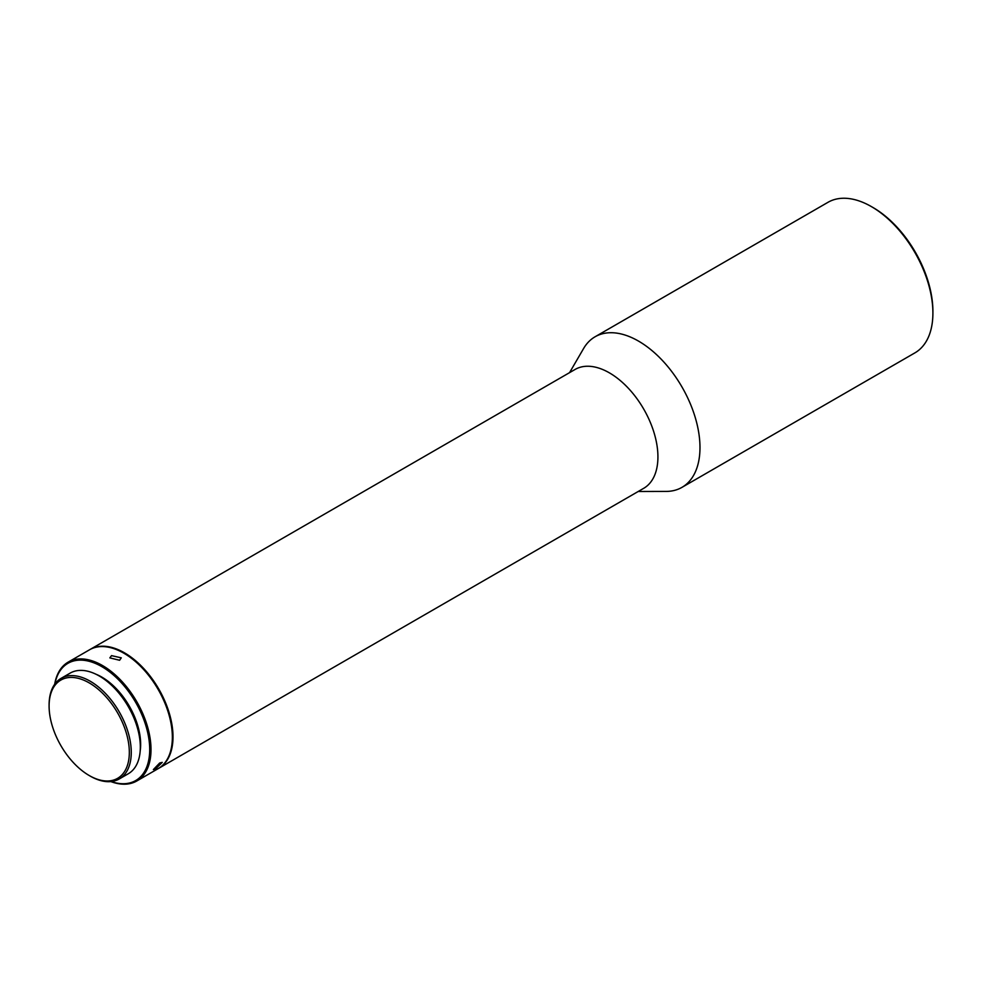 <?xml version="1.0" encoding="UTF-8"?>
<svg xmlns="http://www.w3.org/2000/svg" width="982" height="982" viewBox="0 0 982 982"><rect width="100%" height="100%" fill="white"/><g stroke="black" fill="none" stroke-linecap="round" stroke-linejoin="round"><path stroke-width="1.47" d="M111.518 655.632L109.849 657.879L119.608 660.272L121.289 657.842L111.518 655.632M110.856 781.586A68.63 39.624 -120 0 0 136.793 780.985A68.63 39.624 -120 0 0 151.007 749.573A68.63 39.624 -120 0 0 121.044 680.501A68.63 39.624 -120 0 0 68.163 662.126A68.63 39.624 -120 0 0 54.685 684.282M68.163 662.126L89.522 649.789A68.63 39.624 60 0 1 142.402 668.177A68.63 39.624 60 0 1 172.353 737.237A68.63 39.624 60 0 1 158.139 768.661L136.793 780.985M111.187 781.549A67.709 39.096 -120 0 0 149.706 749.573A67.709 39.096 -120 0 0 106.535 669.626A67.709 39.096 -120 0 0 54.882 684.012M155.696 768.759L162.251 762.388L159.71 762.977L153.352 769.581L155.696 768.759M140.18 750.984A54.894 31.694 -120 0 0 140.647 744.331A54.894 31.694 -120 0 0 95.843 674.18M89.841 649.605A68.63 39.624 60 0 1 90.16 649.421A68.63 39.624 60 0 1 143.041 667.809A68.63 39.624 60 0 1 173.004 736.868A68.63 39.624 60 0 1 158.789 768.28A68.63 39.624 60 0 1 158.458 768.464M90.16 649.421L575.084 369.453A68.63 39.624 60 0 1 627.964 387.841A68.63 39.624 60 0 1 657.928 456.9A68.63 39.624 60 0 1 643.713 488.312L158.789 768.28M89.215 775.522L90.184 776.087A58.098 33.548 -120 0 0 119.239 778.972A58.098 33.548 -120 0 0 131.269 752.372A58.098 33.548 -120 0 0 105.909 693.893A58.098 33.548 -120 0 0 61.13 678.329A58.098 33.548 -120 0 0 49.1 704.929L49.1 706.046A56.735 32.75 -120 0 0 89.215 775.522A56.735 32.75 -120 0 0 129.329 752.372A56.735 32.75 -120 0 0 89.215 682.895A56.735 32.75 -120 0 0 49.1 706.046M119.239 778.972L128.298 773.742A58.098 33.548 -120 0 0 140.328 747.142A58.098 33.548 -120 0 0 114.968 688.664A58.098 33.548 -120 0 0 70.188 673.1L61.13 678.329M569.56 372.644L583.603 348.5A86.919 50.18 60 0 1 595.055 336.789A86.919 50.18 60 0 1 662.04 360.087A86.919 50.18 60 0 1 699.982 447.559A86.919 50.18 60 0 1 681.974 487.354A86.919 50.18 60 0 1 666.115 491.417L638.177 491.503M595.055 336.789L827.973 202.317A86.919 50.18 60 0 1 871.439 206.625A86.919 50.18 60 0 1 932.9 313.086A86.919 50.18 60 0 1 914.893 352.882L681.974 487.354M871.439 206.625L873.059 207.558A84.636 48.867 60 0 1 932.9 311.22L932.9 313.086"/></g></svg>
